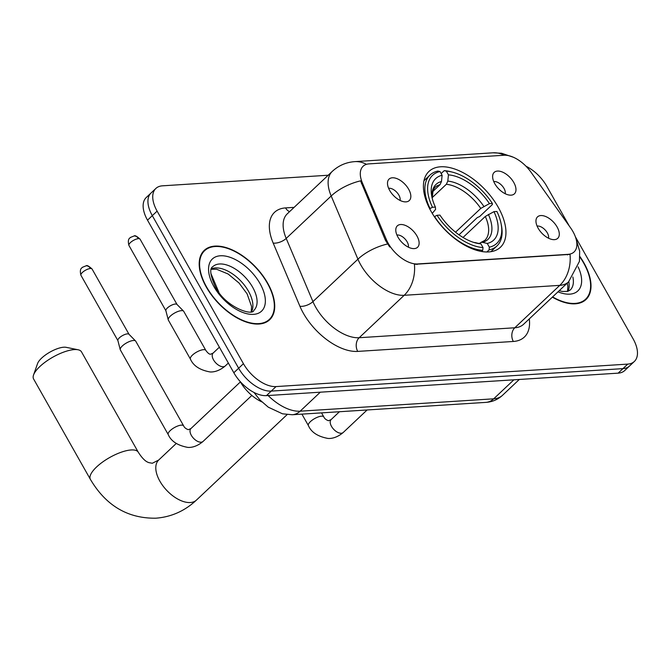 <?xml version="1.0" encoding="UTF-8"?>
<svg xmlns="http://www.w3.org/2000/svg" width="671" height="671" viewBox="0 0 671 671"><rect width="100%" height="100%" fill="white"/><g stroke="black" fill="none" stroke-linecap="round" stroke-linejoin="round"><path stroke-width="1.01" d="M498.209 207.213A52.103 28.375 46.7 0 0 428.945 171.449A52.103 28.375 46.7 0 0 431.159 211.499A52.103 28.375 46.7 0 0 500.423 247.264A52.103 28.375 46.7 0 0 498.209 207.213M389.683 190.438A14.745 8.035 -133.3 0 1 387.578 182.093A14.745 8.035 -133.3 0 1 396.284 178.394A14.745 8.035 -133.3 0 1 408.656 189.222A14.745 8.035 -133.3 0 1 406.207 201.854A14.745 8.035 -133.3 0 1 389.683 190.438M400.067 200.436A8.849 4.823 46.7 0 0 398.868 195.118A8.849 4.823 46.7 0 0 388.635 188.308M494.812 183.72A14.745 8.035 -133.3 0 1 492.707 175.374A14.745 8.035 -133.3 0 1 501.413 171.675A14.745 8.035 -133.3 0 1 513.793 182.504A14.745 8.035 -133.3 0 1 511.344 195.135A14.745 8.035 -133.3 0 1 494.812 183.72M505.196 193.718A8.849 4.823 46.7 0 0 503.996 188.4A8.849 4.823 46.7 0 0 493.764 181.589M397.97 237.165A14.745 8.035 -133.3 0 1 395.865 228.828A14.745 8.035 -133.3 0 1 404.571 225.12A14.745 8.035 -133.3 0 1 416.943 235.957A14.745 8.035 -133.3 0 1 414.493 248.589A14.745 8.035 -133.3 0 1 397.97 237.165M408.354 247.171A8.849 4.823 46.7 0 0 407.146 241.854A8.849 4.823 46.7 0 0 396.913 235.043M538.142 228.207A14.745 8.035 -133.3 0 1 536.037 219.87A14.745 8.035 -133.3 0 1 544.743 216.163A14.745 8.035 -133.3 0 1 557.115 226.999A14.745 8.035 -133.3 0 1 554.665 239.631A14.745 8.035 -133.3 0 1 538.142 228.207M548.526 238.213A8.849 4.823 46.7 0 0 547.326 232.896A8.849 4.823 46.7 0 0 537.094 226.085M570.551 227.813A26.546 14.46 -133.3 0 1 572.942 231.562A26.546 14.46 -133.3 0 1 574.066 251.96A26.546 14.46 -133.3 0 1 568.127 254.334L417.58 263.955A26.546 14.46 -133.3 0 1 386.362 239.581L362.365 182.873A26.546 14.46 -133.3 0 1 363.103 166.249A26.546 14.46 -133.3 0 1 369.05 163.875L503.98 155.253A26.546 14.46 -133.3 0 1 530.937 172.095L570.551 227.813M261.858 401.895A29.49 16.062 -133.3 0 1 240.101 381.438M552.367 297.136A47.675 25.968 46.7 0 0 585.951 299.551A47.675 25.968 46.7 0 0 583.921 262.898A47.675 25.968 46.7 0 0 579.895 256.548M267.637 283.112A47.675 25.968 46.7 0 0 204.252 250.375A47.675 25.968 46.7 0 0 206.282 287.029A47.675 25.968 46.7 0 0 269.667 319.757A47.675 25.968 46.7 0 0 267.637 283.112M570.04 254.384L414.426 264.332A34.406 26.303 86.3 0 1 404.177 295.299A39.321 21.413 -133.3 0 1 360.704 264.793A39.321 21.413 -133.3 0 1 357.928 259.191L331.189 195.999A39.321 21.413 -133.3 0 1 332.288 171.373L287.297 213.797A39.321 21.413 46.7 0 0 286.198 238.423L312.938 301.615A39.321 21.413 46.7 0 0 315.714 307.217A39.321 21.413 46.7 0 0 359.186 337.723L514.8 327.775A39.321 21.413 46.7 0 0 523.598 324.261L568.589 281.845A39.321 21.413 -133.3 0 1 559.79 285.36A34.406 26.303 -93.7 0 0 570.04 254.384M328.203 175.232L162.457 185.825A29.49 16.062 46.7 0 0 155.857 188.459L146.261 197.509A29.49 16.062 46.7 0 0 147.511 220.172L233.835 372.749L238.633 368.228A29.49 16.062 46.7 0 0 271.243 391.101L622.948 368.631A29.49 16.062 46.7 0 0 629.549 365.997A29.49 16.062 46.7 0 1 622.948 368.631L271.243 391.101A29.49 16.062 46.7 0 1 238.633 368.228L152.309 215.651L238.633 368.228L243.43 363.699A29.49 16.062 46.7 0 0 276.041 386.58L627.746 364.11A29.49 16.062 46.7 0 0 634.347 361.476A29.49 16.062 46.7 0 0 633.088 338.805L575.399 236.829M151.059 192.98A29.49 16.062 46.7 0 0 152.309 215.651A29.49 16.062 46.7 0 1 151.059 192.98M389.75 247.02L385.49 240.403L360.562 180.851A34.406 16.263 157.1 0 0 331.189 195.999L286.198 238.423A9.83 4.647 -22.9 0 1 273.181 243.078A49.151 26.773 -133.3 0 1 285.561 207.909L294.124 207.364M569.302 226.06L546.764 186.228A29.49 16.062 46.7 0 0 525.997 166.223M155.857 188.459A29.49 16.062 46.7 0 0 157.115 211.122L243.43 363.699M233.835 372.749A29.49 16.062 46.7 0 0 266.446 395.63L618.15 373.151A29.49 16.062 46.7 0 0 624.751 370.518L634.347 361.476M552.594 296.926A47.188 25.699 46.7 0 0 585.615 299.191A47.188 25.699 46.7 0 0 583.602 262.915A47.188 25.699 46.7 0 0 579.878 257.001M206.601 287.012A47.188 25.699 46.7 0 0 269.331 319.404A47.188 25.699 46.7 0 0 267.326 283.128A47.188 25.699 46.7 0 0 204.588 250.736A47.188 25.699 46.7 0 0 206.601 287.012M33.55 374.988L37.576 363.539A17.698 6.106 -29.5 0 1 48.161 353.172A17.698 6.106 -29.5 0 1 63.804 347.209A17.698 6.106 -29.5 0 1 66.219 347.335L78.104 349.776A27.528 9.503 150.5 0 0 74.347 349.583A27.528 9.503 150.5 0 0 50.006 358.851A27.528 9.503 150.5 0 0 33.55 374.988A27.528 9.503 150.5 0 0 33.592 378.972L90.384 479.354A27.528 9.503 -29.5 0 1 102.588 462.051A27.528 9.503 -29.5 0 1 131.139 449.964A27.528 9.503 -29.5 0 1 138.293 452.246C144.584 462.076 148.174 462.168 148.727 462.613L152.334 463.258L158.708 460.021A27.528 14.988 -133.3 0 0 159.883 481.182A27.528 14.988 -133.3 0 0 190.312 502.529A27.528 14.988 -133.3 0 0 196.477 500.071C184.835 510.967 171.298 517.005 155.848 518.197C127.742 518.566 105.917 505.615 90.384 479.354M429.683 208.765L432.468 207.255A46.794 25.481 46.7 0 1 440.017 171.541L442.122 175.265A42.273 23.024 46.7 0 0 431.755 196.226A42.273 23.024 46.7 0 0 435.395 207.071L435.571 209.444L432.258 213.386M432.493 191.789L440.025 184.684L441.476 181.497L442.122 175.265M441.149 173.554L444.227 170.66L446.341 171.139A46.794 25.481 46.7 0 1 452.313 172.111A46.794 25.481 46.7 0 1 492.355 203.43L489.427 203.615A42.273 23.024 46.7 0 0 448.446 174.854L447.8 181.095L446.349 184.282L432.149 197.668M455.542 232.2L480.763 208.421L489.427 203.615M492.355 203.43L492.43 204.479L479.589 216.582L477.299 217.572L459.006 234.816M434.54 216.498A48.757 26.555 46.7 0 0 482.743 250.317L483.028 247.574A46.794 25.481 46.7 0 1 437.014 215.282L434.347 216.674M481.51 251.474L482.743 250.317M440.017 171.541L437.903 171.063A48.757 26.555 46.7 0 0 430.036 175.014A48.757 26.555 46.7 0 0 430.002 208.463M452.313 172.111L450.593 171.675A48.757 26.555 46.7 0 0 444.227 170.66M437.014 215.282L439.941 215.097A42.273 23.024 46.7 0 0 475.856 243.003A42.273 23.024 46.7 0 0 480.922 243.85L483.028 247.574M435.395 207.071L432.468 207.255M448.446 174.854L446.341 171.139M480.922 243.85L473.793 242.416M501.136 223.888A46.794 25.481 46.7 0 1 489.352 247.163L489.067 249.914A48.757 26.555 46.7 0 0 496.934 245.963A48.757 26.555 46.7 0 0 501.472 225.632L501.136 223.888A46.794 25.481 46.7 0 0 496.901 211.457L493.973 211.642L485.301 216.456L463.032 237.459M489.067 249.914L486.886 251.969M489.352 247.163L487.255 243.447A42.273 23.024 46.7 0 0 493.973 211.642M479.32 243.481L481.065 242.365L482.457 242.348L487.255 243.447M138.293 452.246L81.501 351.864A27.528 9.503 150.5 0 0 78.104 349.776M203.095 441.409C195.63 447.809 189.188 447.54 187.771 447.389C177.58 445.477 171.063 441.208 168.236 434.573L120.352 349.935A8.849 3.053 -29.5 0 1 120.243 349.675A8.849 3.053 -29.5 0 1 122.357 345.942A8.849 3.053 -29.5 0 1 133.454 340.491A8.849 3.053 -29.5 0 1 135.584 340.994A8.849 3.053 -29.5 0 1 135.752 341.22L183.644 425.867C184.34 427.553 185.917 428.836 188.366 429.7L190.958 428.534A8.849 4.823 -133.3 0 0 191.327 435.336A8.849 4.823 -133.3 0 0 200.746 442.206A8.849 4.823 -133.3 0 0 203.095 441.409L251.835 395.445M117.945 340.7A6.391 2.206 -29.5 0 1 117.87 340.507A6.391 2.206 -29.5 0 1 119.396 337.815A6.391 2.206 -29.5 0 1 127.406 333.873A6.391 2.206 -29.5 0 1 128.949 334.242L135.584 340.994M170.359 316.091A8.849 3.053 -29.5 0 1 181.447 310.639A8.849 3.053 -29.5 0 1 183.577 311.143A8.849 3.053 -29.5 0 1 183.745 311.369L205.829 350.396A8.849 3.053 -29.5 0 0 203.875 349.65A8.849 3.053 -29.5 0 0 203.531 349.666A8.849 3.053 -29.5 0 0 194.347 353.55A8.849 3.053 -29.5 0 0 190.43 359.111L168.346 320.084A8.849 3.053 -29.5 0 1 168.245 319.824A8.849 3.053 -29.5 0 1 170.359 316.091M165.947 310.849A6.391 2.206 -29.5 0 1 165.863 310.656A6.391 2.206 -29.5 0 1 167.389 307.964A6.391 2.206 -29.5 0 1 175.408 304.022A6.391 2.206 -29.5 0 1 176.943 304.391L183.577 311.143M362.365 182.873L361.493 183.686M386.362 239.581L385.49 240.403M417.58 263.955L416.985 264.508M568.127 254.334L567.54 254.888M357.735 351.403A9.83 7.515 86.3 0 1 359.186 337.723L404.177 295.299L559.79 285.36L514.8 327.775A9.83 7.515 86.3 0 0 513.34 341.464L357.735 351.403A49.151 26.773 -133.3 0 1 303.384 313.273A49.151 26.773 -133.3 0 1 299.92 306.27L273.181 243.078M366.458 164.336A34.406 26.303 -93.7 0 0 354.8 161.636C346.202 162.239 338.704 165.485 332.288 171.373M354.8 161.636L493.009 152.803A34.406 26.303 86.3 0 1 504.181 155.244M387.486 244.001A34.406 16.263 157.1 0 0 357.928 259.191L312.938 301.615A9.83 4.647 -22.9 0 1 299.92 306.27M529.285 318.901A49.151 26.773 -133.3 0 1 513.34 341.464M276.041 386.58L266.446 395.63M627.746 364.11L618.15 373.151M157.115 211.122L147.511 220.172M289.587 211.642A9.83 7.515 86.3 0 1 285.561 207.909M268.106 395.521A39.321 21.413 46.7 0 0 300.147 411.189L493.705 398.817A39.321 21.413 46.7 0 0 502.512 395.311C497.832 399.597 492.288 401.954 485.871 402.382L292.313 414.745A19.66 15.03 86.3 0 0 300.147 411.189L320.293 392.191M513.86 379.82L493.705 398.817A19.66 15.03 86.3 0 1 485.871 402.382M210.87 273.391L218.914 292.397M567.976 291.289A29.96 16.322 46.7 0 0 568.807 281.635M558.004 291.826A35.865 19.534 46.7 0 0 578.1 266.832M559.203 290.694L562.39 291.457L567.658 291.382L570.199 290.057A29.96 16.322 46.7 0 0 572.875 277.006M251.7 311.503A29.96 16.322 46.7 0 0 248.446 291.189A29.96 16.322 46.7 0 0 211.44 268.803M252.64 287.23A29.96 16.322 46.7 0 0 212.808 266.664C209.377 268.509 210.241 275.303 215.416 287.029C225.54 307.402 252.975 316.444 253.915 310.262A29.96 16.322 46.7 0 0 252.64 287.23M213.881 286.542A35.865 19.534 46.7 0 0 253.537 314.363A35.865 19.534 46.7 0 0 260.038 283.598A35.865 19.534 46.7 0 0 220.39 255.777A35.865 19.534 46.7 0 0 213.881 286.542M440.025 184.684A36.377 19.811 46.7 0 0 434.892 187.452L433.105 190.01L432.216 198.314M480.763 208.421A36.377 19.811 46.7 0 0 446.349 184.282M473.835 242.424A37.811 20.591 46.7 0 0 476.125 242.751M441.476 181.497A37.811 20.591 46.7 0 0 432.208 198.281M483.816 206.366A37.811 20.591 46.7 0 0 447.8 181.095M482.457 242.348A37.811 20.591 46.7 0 0 488.362 214.393M481.065 242.365L484.798 240.386A36.377 19.811 46.7 0 0 485.301 216.456M367.112 409.973L343.267 432.451A8.849 4.823 -133.3 0 1 340.918 433.248A8.849 4.823 -133.3 0 1 331.508 426.379A8.849 4.823 -133.3 0 1 331.13 419.576L328.538 420.742C326.089 419.878 324.512 418.595 323.816 416.909L321.535 412.883M343.267 432.451C335.802 438.851 329.369 438.582 327.943 438.431C317.752 436.519 311.243 432.25 308.417 425.615A8.849 3.053 -29.5 0 1 312.334 420.054A8.849 3.053 -29.5 0 1 321.518 416.171A8.849 3.053 -29.5 0 1 321.862 416.163A8.849 3.053 -29.5 0 1 323.816 416.909M90.426 268.509A6.391 2.206 -29.5 0 1 92.086 269.037C88.899 266.102 86.911 265.02 86.123 265.808A6.391 4.882 86.3 0 1 90.426 268.509A6.391 2.206 -29.5 0 0 83.8 271.31A6.391 2.206 -29.5 0 0 80.965 275.328L117.895 340.608M168.236 434.573A8.849 3.053 -29.5 0 1 172.162 429.012A8.849 3.053 -29.5 0 1 181.338 425.129A8.849 3.053 -29.5 0 1 181.682 425.12A8.849 3.053 -29.5 0 1 183.644 425.867M138.419 238.658A6.391 2.206 -29.5 0 1 140.08 239.186C136.901 236.251 134.905 235.169 134.116 235.957A6.391 4.882 86.3 0 1 138.419 238.658A6.391 2.206 -29.5 0 0 131.793 241.459A6.391 2.206 -29.5 0 0 128.958 245.477L165.896 310.757M228.35 363.053L225.28 365.938A8.849 4.823 -133.3 0 1 222.94 366.743A8.849 4.823 -133.3 0 1 213.521 359.866A8.849 4.823 -133.3 0 1 213.143 353.072L219.375 347.192M493.009 152.803L501.564 153.248L513.307 157.224M575.903 238.331L579.669 251.155L579.434 261.371L568.589 281.845M502.512 395.311L519.304 379.467M253.965 392.434L259.878 399.899L268.283 407.18L282.508 413.814L292.313 414.745M567.515 291.415L567.859 286.307L567.28 283.078M582.906 301.74L585.615 299.191M251.239 311.629L251.575 306.513L247.104 293.848L239.077 283.061L228.14 274.011L216.616 269.247L211.29 269.256M266.622 321.954L269.331 319.404M201.887 253.286L204.588 250.736M287.096 414.628L196.477 500.071M423.963 180.742L430.036 175.014M490.862 251.692L496.934 245.963M176.238 443.489L158.708 460.021M308.417 425.615L301.916 414.133M339.442 411.734L331.13 419.576M240.386 381.925L190.958 428.534M117.87 340.507L120.243 349.675M92.086 269.037L129.025 334.317M80.965 275.328C79.044 268.006 82.424 267.93 82.382 267.318L86.123 265.808M213.143 353.072L210.56 354.238C209.327 354.33 207.75 353.047 205.829 350.396M190.43 359.111C193.323 365.796 199.832 370.065 209.956 371.927C211.382 372.07 217.815 372.346 225.28 365.938M165.863 310.656L168.245 319.824M140.08 239.186L177.018 304.466M128.958 245.477C127.037 238.155 130.417 238.079 130.375 237.467L134.116 235.957"/></g></svg>
